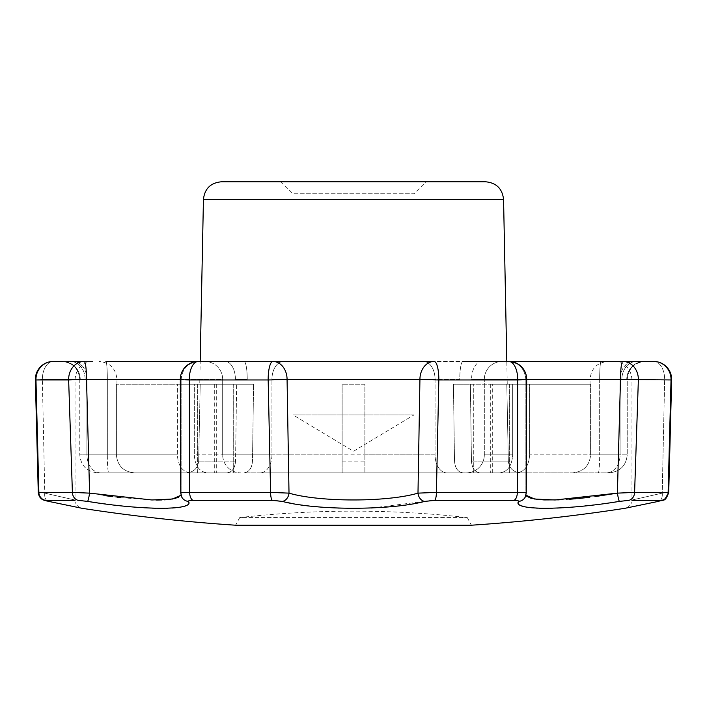 <?xml version="1.0" encoding="UTF-8"?>
<svg xmlns="http://www.w3.org/2000/svg" width="707" height="707" viewBox="0 0 707 707"><rect width="100%" height="100%" fill="white"/><g stroke="black" fill="none" stroke-linecap="round" stroke-linejoin="round"><path stroke-width="0.53" stroke-dasharray="3.54 2.65" d="M221.397 181.787L485.603 181.787M281.006 181.787L425.994 181.787L414.019 193.771L292.981 193.771L414.019 193.771L414.019 414.903L292.981 414.903L414.019 414.903L353.5 451.269L292.981 414.903L292.981 193.771L281.006 181.787M364.874 472.824L260.291 472.824L342.126 472.824L342.126 384.201L342.126 472.824L243.995 472.824C249.058 472.161 251.895 468.246 252.487 461.088L253.574 384.201L252.487 461.088C251.895 468.246 249.067 472.161 243.995 472.824L463.005 472.824L364.874 472.824L364.874 384.201L342.126 384.201L364.874 384.201L364.874 472.824M506.795 384.201L507.255 384.201L506.786 384.201L508.333 461.088L506.786 384.201L590.61 384.201L506.786 384.201M509.667 472.824L509.667 384.201L470.358 384.201L471.454 461.088C472.037 468.246 474.874 472.161 479.938 472.824L516.879 472.824C524.612 471.781 528.863 465.789 529.631 454.857L529.631 384.201L453.426 384.201L470.358 384.201L471.454 461.088C472.037 468.246 474.874 472.161 479.938 472.824L516.879 472.824C524.612 471.781 528.863 465.798 529.631 454.857L529.631 384.201L492.699 384.201L492.699 472.824L463.005 472.824C457.942 472.161 455.105 468.246 454.513 461.088L453.426 384.201L529.631 384.201L509.632 384.201L509.632 472.824M364.874 454.857L435.061 454.857A17.967 11.648 90 0 0 446.709 472.824A17.967 11.648 -90 0 1 435.061 454.857L194.301 454.857C195.079 465.789 199.33 471.781 207.063 472.824C199.33 471.781 195.079 465.798 194.301 454.857L194.301 384.201L177.369 384.201L253.574 384.201L236.642 384.201L235.546 461.088L236.642 384.201L177.369 384.201L253.574 384.201L233.239 384.201L233.239 472.824M200.214 384.201L198.667 461.088L200.214 384.201L116.39 384.201L200.214 384.201M492.699 472.824L499.937 472.824C507.67 471.781 511.921 465.789 512.699 454.857L512.699 384.201L512.699 454.857L484.322 454.857A17.967 17.905 90 0 1 466.417 472.824A17.967 17.905 -90 0 0 484.322 454.857L512.699 454.857C511.921 465.789 507.67 471.781 499.937 472.824L463.005 472.824C457.942 472.161 455.105 468.246 454.513 461.088L453.426 384.201L473.761 384.201L473.761 472.824M188.742 502.995L188.371 501.387C188.142 500.759 189.723 500.432 193.108 500.397A8.387 4.224 90 0 1 189.644 492.408L189.299 379.951A17.967 0.583 -0.2 0 1 180.303 379.482A17.967 0.583 -0.2 0 1 180.453 379.412L181.151 494.44L178.544 497.366M372.368 507.918L424.766 501.387A8.387 6.372 -104 0 1 417.987 493.132L419.931 379.412A17.967 0.468 1.2 0 0 438.826 379.951L436.405 492.408L417.987 493.132C387.409 502.217 319.723 502.253 289.013 493.132L270.595 492.408L189.644 492.408C183.36 492.381 180.418 492.629 180.798 493.132L180.453 379.412L181.151 379.412L86.51 379.412A17.967 2.315 90 0 0 84.195 361.445L70.391 361.445A17.967 14.75 -90 0 1 85.14 379.412L80.245 379.412A17.967 17.684 90 0 0 62.561 361.445L70.391 361.445A17.967 14.75 -90 0 1 85.14 379.412L80.245 379.412A17.967 17.684 90 0 0 62.561 361.445L73.254 361.445A17.967 13.672 -90 0 1 86.926 379.412L116.955 379.412L86.926 379.412A17.967 13.672 90 0 0 73.254 361.445M188.371 501.387A8.387 8.245 -29.9 0 1 181.885 497.321L180.727 493.018L180.303 379.482A17.967 0.583 -0.2 0 1 180.453 379.412A17.967 17.816 -90 0 1 198.269 361.445L283.595 361.445A17.967 11.648 -90 0 0 271.939 379.412A17.967 11.648 -90 0 1 283.595 361.445M89.603 493.132L86.51 379.412L68.641 379.951L72.397 492.408L89.603 493.132A8.387 0.76 99.1 0 1 87.58 501.387L82.56 500.697M48.147 501.272A8.387 5.294 101.7 0 1 44.78 493.132C84.69 502.235 84.69 502.235 44.78 493.132C84.69 502.235 84.69 502.235 44.78 493.132L42.349 379.412L44.78 493.132A8.387 5.294 -78.3 0 0 48.438 501.343A8.387 5.294 -78.3 0 0 48.703 501.387L45.522 500.397A8.387 8.104 90 0 1 38.867 492.408L44.78 493.132L38.867 492.408L35.969 379.951L68.641 379.951A17.967 15.563 90 0 1 84.195 361.445M177.81 497.675L176.255 498.196M168.027 499.584L165.8 499.752M164.351 499.84L162.76 499.92M162.575 499.929L162.009 499.946M155.92 500.035L120.862 497.693M117.097 497.242L112.607 496.676M109.673 496.287L108.922 496.181M106.174 495.793L101.808 495.139M101.419 495.086L89.709 493.15M79.122 500.415L78.344 500.397A8.387 7.247 90 0 1 72.397 492.408L38.646 492.505M181.01 495.209L180.798 493.132A8.387 8.245 150.1 0 0 181.885 497.321L181.885 497.321A8.387 8.245 -29.9 0 1 180.798 493.132M521.651 492.443L517.356 492.408A8.387 4.224 -90 0 1 513.892 500.397C517.268 500.432 518.85 500.759 518.629 501.387A8.387 8.245 29.9 0 0 525.115 497.321L525.115 497.321A8.387 8.245 29.9 0 0 526.202 493.132A8.387 8.245 -150.1 0 1 525.115 497.321L526.273 493.018L526.547 379.412L525.849 492.779M526.697 379.412L526.547 379.412A17.967 0.583 -179.8 0 1 526.697 379.482A17.967 0.583 -179.8 0 0 526.547 379.412L620.49 379.412A17.967 2.315 90 0 1 622.805 361.445A17.967 15.563 90 0 1 638.359 379.951L620.49 379.412L617.397 493.132L634.603 492.408L638.359 379.951L671.65 379.88L631.961 379.412L671.65 379.88L668.725 492.426L662.22 493.132L664.651 379.412L662.22 493.132L668.133 492.408A8.387 8.104 -90 0 1 661.478 500.397L651.978 502.695M653.692 361.445A17.967 10.959 -90 0 1 664.651 379.412A17.967 10.959 90 0 0 653.692 361.445L613.994 361.445L653.692 361.445A17.967 17.348 90 0 1 671.031 379.951L668.133 492.408L634.603 492.408A8.387 7.247 -90 0 1 628.656 500.397L628.603 500.397M658.853 501.272A8.387 5.294 -101.7 0 0 662.22 493.132C622.31 502.235 622.31 502.235 662.22 493.132C622.31 502.235 622.31 502.235 662.22 493.132A8.387 5.294 78.3 0 1 658.562 501.343A8.387 5.294 78.3 0 1 658.297 501.387M525.239 492.673L524.196 492.567M277.975 500.689L282.234 501.387A8.387 6.372 -76 0 0 289.013 493.132L287.069 379.412L419.931 379.412A17.967 14.237 90 0 1 434.16 361.445A17.967 4.666 90 0 1 438.826 379.951L517.701 379.951L517.356 492.408L436.405 492.408A8.387 2.139 -90 0 1 434.655 500.397L434.531 500.397M595.471 496.535L589.832 497.251M579.086 498.435L576.143 498.718M569.391 499.266L559.228 499.849M542.773 499.849L541.182 499.752M180.303 379.412L181.151 379.412C182.22 368.497 188.203 362.505 199.118 361.445L198.269 361.445A17.967 8.97 90 0 0 189.299 379.951L268.174 379.951L270.595 492.408A8.387 2.139 -90 0 0 272.345 500.397L277.771 500.671M526.273 493.018L526.697 379.482A17.967 0.583 -179.8 0 1 517.701 379.951A17.967 8.97 90 0 0 508.731 361.445L507.882 361.445L508.731 361.445A17.967 17.816 -90 0 1 526.547 379.412A17.967 17.816 -90 0 0 508.731 361.445L481.847 361.445A17.967 10.26 -90 0 0 471.587 379.412A17.967 10.26 -90 0 1 481.847 361.445L272.84 361.445A17.967 14.237 90 0 1 287.069 379.412A17.967 0.468 178.8 0 1 268.174 379.951A17.967 4.666 90 0 1 272.84 361.445M507.882 361.445C518.797 362.505 524.78 368.497 525.849 379.412L525.849 494.44L525.849 379.412C524.78 368.497 518.797 362.505 507.882 361.445L608.002 361.445C597.088 362.505 591.105 368.497 590.045 379.412L620.074 379.412A17.967 13.672 90 0 1 633.746 361.445A17.967 13.672 -90 0 0 620.074 379.412L590.045 379.412L590.045 384.201M53.308 361.445A17.967 10.959 90 0 0 42.349 379.412L75.039 379.412L42.349 379.412A17.967 10.959 -90 0 1 53.308 361.445L93.006 361.445L53.308 361.445A17.967 17.348 -90 0 0 35.969 379.951L42.349 379.412L35.35 379.88L38.319 493.124M247.238 379.412A17.967 3.173 -90 0 0 244.065 361.445A17.967 3.173 -90 0 1 247.238 379.412L235.413 379.412A17.967 10.26 -90 0 0 225.153 361.445A17.967 10.26 90 0 1 235.413 379.412L247.238 379.412M462.935 361.445A17.967 3.173 90 0 0 459.762 379.412L435.061 379.412L435.061 454.857L435.061 379.412L459.762 379.412A17.967 3.173 -90 0 1 462.935 361.445L423.405 361.445A17.967 11.648 -90 0 1 435.061 379.412L271.939 379.412L435.061 379.412A17.967 11.648 -90 0 0 423.405 361.445L434.16 361.445M199.118 361.445C188.203 362.505 182.22 368.497 181.151 379.412L181.151 494.44L181.151 379.412L180.453 379.412A17.967 17.816 -90 0 1 198.269 361.445L204.765 361.445L200.196 361.445L199.745 384.201M507.255 384.201L506.804 361.445L502.235 361.445A17.967 17.905 -90 0 0 484.322 379.412L599.669 379.412A17.967 1.432 90 0 1 601.1 361.445L636.609 361.445A17.967 14.75 -90 0 0 621.86 379.412A17.967 14.75 90 0 1 636.609 361.445M626.756 379.412A17.967 17.684 -90 0 1 644.439 361.445A17.967 17.684 90 0 0 626.756 379.412L620.074 379.412L626.756 379.412M645.191 361.445C634.276 362.505 628.293 368.497 627.224 379.412L627.224 454.857L599.669 454.857L627.224 454.857L627.224 379.412C628.293 368.497 634.276 362.505 645.191 361.445L644.439 361.445M622.805 361.445L601.1 361.445A17.967 1.432 -90 0 0 599.669 379.412L484.322 379.412A17.967 17.905 -90 0 1 502.235 361.445M282.234 501.387L287.263 502.544M293.644 503.773L311.619 506.247M319.626 506.99L337.805 508.041M352.033 508.315L355.038 508.315M360.031 508.271L371.334 507.962M424.774 501.387L429.229 500.671M429.432 500.653L430.731 500.538M431.765 500.476L433.285 500.415M433.373 500.415L434.363 500.406M518.266 503.031L519.292 504.586M519.53 504.763L520.149 505.16M520.873 505.532L522.296 506.079M526.388 507.069L528.156 507.352M529.534 507.538L530.922 507.697M533.175 507.9L536.41 508.112M538.327 508.192L539.105 508.218M544.567 508.315L545.981 508.315M546.847 508.315L547.492 508.306M548.314 508.298L550.399 508.262M552.618 508.209L557.213 508.05M561.261 507.856L563.267 507.741M564.575 507.661L566.395 507.546M569.444 507.334L571.035 507.219M572.882 507.069L576.329 506.778M578.565 506.583L581.49 506.3M581.72 506.283L585.44 505.903M589.125 505.505L591.847 505.196M594.11 504.931L598.025 504.453M598.414 504.4L604.291 503.631M604.75 503.57L605.272 503.499M607.119 503.243L608.144 503.092M609.301 502.924L611.891 502.544M616.972 501.776L624.714 500.671M624.97 500.644L626.031 500.538M626.809 500.476L627.356 500.441M627.931 500.415L628.505 500.406M650.855 502.933L648.646 503.393M647.577 503.614L646.534 503.826M632.526 506.733L631.086 507.034M629.504 507.361L625.686 508.147M471.401 525.213L235.599 525.213L239.717 517.577L467.283 517.577L239.717 517.577A1010.241 1010.241 0 0 1 353.5 511.152C391.545 511.152 429.476 513.3 467.283 517.577L471.401 525.213M79.926 507.856L77.496 507.361M71.31 506.079L67.801 505.346M60.466 503.826L59.423 503.614M58.354 503.393L56.145 502.933M55.013 502.695L52.689 502.217M79.652 500.441L82.295 500.671M87.871 501.431L90.478 501.846M97.469 502.898L98.697 503.075M100.703 503.357L103.841 503.782M105.697 504.029L106.845 504.179M107.685 504.285L108.613 504.409M111.83 504.807L114.896 505.169M118.97 505.629L124.423 506.194M130.459 506.76L137.812 507.352M140.49 507.538L143.936 507.759M145.925 507.865L151.925 508.139M155.602 508.245L158.598 508.298M162.654 508.315L166.304 508.262M168.151 508.209L171.916 508.033M176.184 507.679L177.545 507.529M178.518 507.405L180.011 507.175M180.214 507.14L180.957 507.007M182.874 506.601L185.013 505.973M186.118 505.532L187.549 504.71M187.806 504.498L188.301 503.985M520.343 472.824C513.167 472.161 509.164 468.246 508.333 461.088C509.173 468.255 513.176 472.17 520.343 472.824L572.573 472.824L520.343 472.824M233.239 384.201L194.301 384.201L194.301 454.857L222.678 454.857L222.678 379.412L107.331 379.412A17.967 1.432 90 0 0 105.9 361.445A17.967 1.432 -90 0 1 107.331 379.412L107.331 454.857L177.369 454.857L107.331 454.857A17.967 1.432 -90 0 0 108.763 472.824L190.121 472.824C182.388 471.781 178.137 465.789 177.369 454.857L177.369 384.201L177.369 454.857C178.137 465.789 182.388 471.781 190.121 472.824L108.763 472.824A17.967 1.432 90 0 1 107.331 454.857L79.776 454.857L86.926 454.857L86.926 379.412L86.926 454.857L107.331 454.857L107.331 379.412L222.678 379.412A17.967 17.905 -90 0 0 204.765 361.445L225.153 361.445M606.403 472.824L572.573 472.824C583.531 471.755 589.55 465.772 590.61 454.857L590.61 384.201L590.61 454.857C589.523 465.789 583.514 471.781 572.573 472.824L606.403 472.824A17.967 13.672 90 0 0 620.074 454.857L620.074 379.412L620.074 454.857L590.61 454.857L620.074 454.857A17.967 13.672 -90 0 1 606.403 472.824M235.546 461.088C234.963 468.246 232.126 472.161 227.062 472.824L186.657 472.824C193.842 472.152 197.845 468.237 198.667 461.088C197.836 468.237 193.833 472.152 186.657 472.824L134.427 472.824C123.495 471.781 117.486 465.798 116.39 454.857L116.39 384.201L116.39 454.857C117.477 465.798 123.495 471.781 134.427 472.824L227.062 472.824C232.126 472.161 234.954 468.246 235.546 461.088L198.667 461.088L235.546 461.088M617.397 493.132A8.387 0.76 -99.1 0 0 619.42 501.387M100.597 472.824L134.427 472.824L100.597 472.824A17.967 13.672 90 0 1 86.926 454.857L116.39 454.857L86.926 454.857A17.967 13.672 -90 0 0 100.597 472.824M197.368 384.201L197.368 472.824M216.298 384.201L216.298 472.824M214.301 384.201L214.301 472.824M204.765 361.445A17.967 17.905 -90 0 1 222.678 379.412L222.678 454.857A17.967 17.905 90 0 0 240.583 472.824L207.063 472.824L240.583 472.824A17.967 17.905 -90 0 1 222.678 454.857L271.939 454.857L271.939 379.412L271.939 454.857L342.126 454.857M490.702 384.201L490.702 472.824M492.699 384.201L473.761 384.201M503.561 199.401L203.439 199.401M471.454 461.088L508.333 461.088L471.454 461.088M342.126 461.088L364.874 461.088M471.587 379.412L484.322 379.412L471.587 379.412M484.322 454.857L484.322 379.412L484.322 454.857M599.669 379.412L621.86 379.412L599.669 379.412L599.669 454.857L599.669 379.412M661.478 500.397L631.952 500.397M75.048 500.397L45.522 500.397M598.237 472.824A17.967 1.432 -90 0 0 599.669 454.857L529.631 454.857L599.669 454.857A17.967 1.432 90 0 1 598.237 472.824M271.939 454.857A17.967 11.648 -90 0 1 260.291 472.824A17.967 11.648 90 0 0 271.939 454.857M93.006 361.445C82.092 362.505 76.109 368.497 75.039 379.412L75.039 500.035C74.041 504.241 80.66 508.704 81.729 508.245M613.994 361.445C624.908 362.505 630.891 368.497 631.961 379.412L631.961 500.035C632.959 504.241 626.34 508.704 625.271 508.245M526.697 379.482A17.967 17.967 0 0 0 508.731 361.445M198.269 361.445A17.967 17.967 0 0 0 180.303 379.482M79.776 379.412C78.707 368.497 72.724 362.505 61.809 361.445C72.724 362.505 78.707 368.497 79.776 379.412L79.776 454.857C80.872 465.736 86.864 471.728 97.743 472.824C86.864 471.728 80.872 465.736 79.776 454.857L79.776 379.412M116.955 384.201L116.955 379.412C115.895 368.497 109.912 362.505 98.998 361.445M47.767 501.201L46.901 501.007M45.557 500.689L44.753 500.468M43.454 499.999L40.175 497.542M39.68 496.88L39.415 496.438M39.018 495.66L38.558 494.379M525.115 497.321L525.849 494.44M48.438 501.343L82.145 508.315M658.562 501.343L661.469 500.68M651.209 502.871L644.59 504.241M644.554 504.25L638.492 505.505M181.151 494.44L181.885 497.321M627.224 454.857C626.128 465.736 620.136 471.728 609.257 472.824C620.136 471.728 626.128 465.736 627.224 454.857M233.266 472.824L233.266 384.201M197.333 472.824L197.333 384.201M473.734 472.824L473.734 384.201"/><path stroke-width="1.06" d="M503.561 199.401C502.332 188.672 496.341 182.804 485.603 181.787L221.397 181.787C210.651 182.804 204.668 188.672 203.439 199.401L503.561 199.401L506.804 361.445L622.805 361.445A17.967 15.563 90 0 1 638.359 379.951L634.603 492.408A8.387 7.247 90 0 1 628.656 500.397L619.42 501.387C564.319 510.516 511.426 510.551 518.629 501.387C518.858 500.759 517.277 500.432 513.892 500.397L434.655 500.397L424.766 501.387A8.387 6.372 -104 0 1 417.987 493.132L419.931 379.412A17.967 0.468 1.2 0 0 438.826 379.951L436.405 492.408L417.987 493.132C387.277 502.253 319.591 502.217 289.013 493.132L270.595 492.408L268.174 379.951L189.299 379.951L189.644 492.408C183.352 492.381 180.4 492.629 180.798 493.132M425.994 181.787L281.006 181.787M178.544 497.366L177.81 497.675M175.919 498.294L168.399 499.549M165.8 499.752L164.351 499.84M162.009 499.946L157.475 500.035M157.378 500.035L155.92 500.035M120.862 497.693L117.097 497.242M112.607 496.676L109.673 496.287M108.922 496.181L107.119 495.925M107.075 495.916L106.174 495.793M89.709 493.15L151.917 499.982L172.481 499.027L181.01 495.209M38.275 492.426L38.867 492.408L35.969 379.951L35.35 379.88L38.275 492.426C39.097 498.435 43.092 499.867 42.659 499.602L48.438 501.343A8.387 5.294 101.7 0 1 48.147 501.272M424.766 501.387L424.774 501.387C390.883 510.516 316.25 510.551 282.234 501.387L272.345 500.397L193.108 500.397C189.732 500.432 188.15 500.759 188.371 501.387C195.556 510.516 142.894 510.551 87.58 501.387L78.344 500.397A8.387 7.247 -90 0 1 72.397 492.408L68.641 379.951L35.969 379.951A17.967 17.348 90 0 1 53.308 361.445L62.561 361.445L53.308 361.445A17.967 17.967 0 0 0 35.35 379.88A17.967 17.967 0 0 1 53.308 361.445M50.559 501.776L48.703 501.387C92.829 510.534 92.829 510.534 48.703 501.387L45.522 500.397A8.387 8.104 -90 0 1 38.867 492.408L72.397 492.408L89.603 493.132L86.51 379.412L68.641 379.951A17.967 15.563 90 0 1 84.195 361.445L73.254 361.445M188.371 501.387A8.387 8.245 150.1 0 1 181.885 497.321L180.727 493.018L180.303 379.482A17.967 0.583 -0.2 0 0 189.299 379.951A17.967 8.97 90 0 1 198.269 361.445A17.967 17.967 0 0 0 180.303 379.482M283.595 361.445L272.84 361.445A17.967 14.237 90 0 1 287.069 379.412L289.013 493.132A8.387 6.372 -76 0 1 282.234 501.387M526.202 493.132C526.582 492.629 523.64 492.381 517.356 492.408L517.701 379.951L438.826 379.951A17.967 4.666 90 0 0 434.16 361.445A17.967 14.237 90 0 0 419.931 379.412L287.069 379.412A17.967 0.468 178.8 0 1 268.174 379.951A17.967 4.666 90 0 1 272.84 361.445L434.16 361.445M526.423 495.925L525.99 495.209L534.501 499.018L555.039 499.982L617.397 493.132L620.49 379.412L671.031 379.951A17.967 17.348 -90 0 0 653.692 361.445L622.805 361.445A17.967 2.315 90 0 0 620.49 379.412L526.697 379.412M595.471 496.535L617.397 493.132L634.603 492.408L668.133 492.408L671.031 379.951L671.65 379.88A17.967 17.967 0 0 0 653.692 361.445L644.439 361.445M658.853 501.272A8.387 5.294 -101.7 0 1 658.562 501.343A8.387 5.294 -101.7 0 1 658.297 501.387C614.171 510.534 614.171 510.534 658.297 501.387L661.478 500.397A8.387 8.104 90 0 0 668.133 492.408L668.725 492.426L671.65 379.88A17.967 17.967 0 0 0 653.692 361.445M525.849 492.779L525.407 492.699M524.196 492.567L522.968 492.487M522.827 492.479L521.651 492.443M589.832 497.251L587.977 497.481M587.711 497.507L579.086 498.435M576.143 498.718L569.391 499.266M559.228 499.849L544.496 499.929M544.204 499.92L542.773 499.849M541.182 499.752L538.761 499.557M538.681 499.557L530.922 498.249M530.771 498.205L526.635 496.164M502.235 361.445L462.935 361.445M507.882 361.445L508.731 361.445A17.967 8.97 90 0 1 517.701 379.951A17.967 0.583 -179.8 0 0 526.697 379.482A17.967 17.967 0 0 0 508.731 361.445M272.84 361.445L199.118 361.445M203.439 199.401L200.196 361.445L105.9 361.445L198.269 361.445M225.153 361.445L204.765 361.445M645.191 361.445L608.002 361.445M636.609 361.445L622.805 361.445M526.697 379.482L526.273 493.018L525.115 497.321A8.387 8.245 -150.1 0 1 518.629 501.387M287.263 502.544L293.644 503.773M311.619 506.247L319.626 506.99M337.805 508.041L352.033 508.315M355.038 508.315L360.031 508.271M371.334 507.962L372.368 507.918M430.731 500.538L431.765 500.476M518.567 501.502L518.258 502.951M520.246 505.213L520.873 505.532M522.296 506.079L524.143 506.601M524.541 506.698L525.442 506.892M531.072 507.706L531.929 507.794M532.636 507.856L533.175 507.9M536.41 508.112L538.327 508.192M539.105 508.218L542.198 508.298M542.472 508.298L542.941 508.306M542.967 508.306L543.48 508.306M543.506 508.306L544.567 508.315M545.981 508.315L546.847 508.315M547.492 508.306L548.314 508.298M550.399 508.262L552.618 508.209M557.213 508.05L561.261 507.856M563.267 507.741L564.575 507.661M566.705 507.529L567.297 507.485M567.332 507.485L569.444 507.334M571.035 507.219L571.76 507.158M572.157 507.131L572.882 507.069M576.329 506.778L578.565 506.583M585.44 505.903L589.125 505.505M591.847 505.196L592.731 505.098M592.775 505.09L594.11 504.931M604.291 503.631L604.75 503.57M605.272 503.499L607.119 503.243M608.144 503.092L609.301 502.924M611.891 502.544L616.972 501.776M626.031 500.538L626.809 500.476M627.356 500.441L627.931 500.415M651.978 502.695L650.855 502.933M648.646 503.393L647.577 503.614M646.534 503.826L632.526 506.733M631.086 507.034L629.504 507.361M638.492 505.505L624.855 508.315A1780.633 1780.633 0 0 1 471.401 525.213L235.599 525.213A1780.633 1780.633 0 0 1 82.145 508.315L80.704 508.024M77.496 507.361L71.31 506.079M67.801 505.346L60.466 503.826M59.423 503.614L58.354 503.393M56.145 502.933L55.013 502.695M52.689 502.217L50.718 501.811M79.122 500.415L79.652 500.441M89.603 493.132A8.387 0.76 -80.9 0 1 87.58 501.387L87.871 501.431M90.478 501.846L97.469 502.898M98.697 503.075L100.703 503.357M103.841 503.782L105.697 504.029M106.845 504.179L107.685 504.285M108.613 504.409L111.83 504.807M114.896 505.169L116.257 505.328M116.461 505.346L118.97 505.629M124.423 506.194L130.459 506.76M138.961 507.44L140.49 507.538M143.936 507.759L145.403 507.838M151.925 508.139L154.833 508.227M155.142 508.236L155.602 508.245M158.598 508.298L160.374 508.315M160.683 508.315L162.08 508.315M166.304 508.262L167.206 508.245M167.232 508.245L168.151 508.209M171.916 508.033L174.364 507.856M174.488 507.847L176.184 507.679M181.089 506.981L182.874 506.601M185.013 505.973L186.118 505.532M48.703 501.387A8.387 5.294 101.7 0 1 48.438 501.343L47.767 501.201M181.885 497.321L181.151 494.44M617.397 493.132A8.387 0.76 80.9 0 0 619.42 501.387M84.195 361.445A17.967 2.315 90 0 1 86.51 379.412L180.303 379.412M517.356 492.408A8.387 4.224 90 0 1 513.892 500.397L434.655 500.397A8.387 2.139 -90 0 0 436.405 492.408L517.356 492.408M631.952 500.397L661.478 500.397M193.108 500.397L272.345 500.397A8.387 2.139 -90 0 1 270.595 492.408L189.644 492.408A8.387 4.224 -90 0 0 193.108 500.397M45.522 500.397L75.048 500.397M46.901 501.007L46.149 500.839M44.753 500.468L43.454 499.999M40.175 497.542L39.68 496.88M39.415 496.438L39.018 495.66M38.558 494.379L38.337 493.3M48.438 501.343L81.314 508.147M81.667 508.227L82.145 508.315M661.469 500.68L664.907 499.266L668.725 492.426C665.013 502.933 663.528 499.115 658.562 501.343L624.855 508.315M658.562 501.343L651.209 502.871M525.115 497.321L525.849 494.44"/></g></svg>

